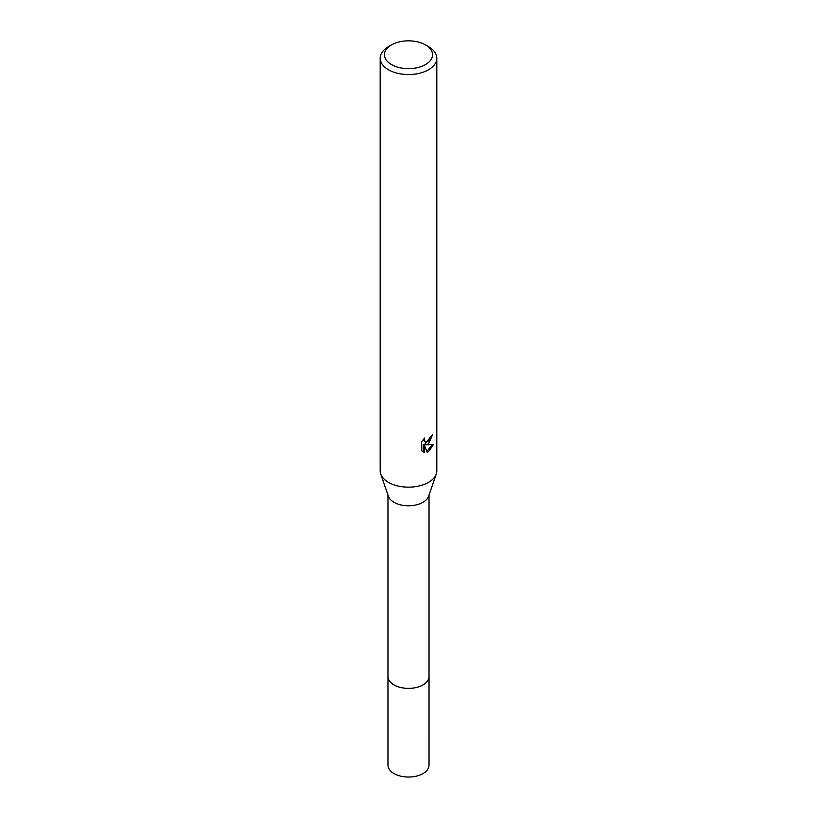 <?xml version="1.0" encoding="UTF-8"?>
<svg xmlns="http://www.w3.org/2000/svg" width="817" height="817" viewBox="0 0 817 817"><rect width="100%" height="100%" fill="white"/><g stroke="black" fill="none" stroke-linecap="round" stroke-linejoin="round"><path stroke-width="1.23" d="M429.027 676.088A20.537 11.857 180 0 1 429.037 676.527A20.527 11.846 180 0 1 423.012 684.901A20.527 11.846 180 0 1 400.647 687.465A20.527 11.846 180 0 1 387.973 676.517A20.537 11.857 180 0 1 387.973 676.088M429.027 676.221A20.527 11.857 180 0 1 423.022 684.912A20.527 11.857 180 0 1 400.391 687.424A20.527 11.857 180 0 1 387.973 676.221M425.514 44.915L428.517 46.651A28.309 16.34 180 0 1 436.809 58.211L436.809 470.806A28.309 16.34 180 0 1 436.268 473.983L428.629 496.225A20.527 11.846 180 0 1 423.012 502.302A20.527 11.846 180 0 1 402.536 505.263A20.527 11.846 180 0 1 388.371 496.225L380.732 473.983A28.309 16.34 180 0 1 380.191 470.806L380.191 58.211A28.309 16.34 180 0 1 388.483 46.651L391.486 44.915A24.061 13.889 180 0 1 425.514 44.915A24.061 13.889 180 0 1 425.514 64.563A24.061 13.889 180 0 1 391.486 64.563A24.061 13.889 180 0 1 391.486 44.915L388.483 46.651M436.268 473.983A28.309 16.34 180 0 1 428.517 482.367A28.309 16.34 180 0 1 400.269 486.452A28.309 16.34 180 0 1 380.732 473.983M428.517 443.845L425.81 444.857L433.561 444.366L428.517 451.709L427.189 452.261L424.248 444.938L424.248 452.332L421.664 450.81L421.664 441.691L424.646 438.004L424.237 439.812L425.34 441.977L428.517 441.394L430.865 436.227A28.309 16.34 0 0 0 432.581 434.797L428.517 443.845M436.809 58.211A28.309 16.34 180 0 1 428.517 69.772A28.309 16.34 180 0 1 397.665 73.305A28.309 16.34 180 0 1 380.191 58.211M431.447 435.788L424.799 444.274L425.81 444.867M425.34 441.977L423.237 439.526M422.389 451.454L423.226 451.74L423.226 444.346L424.248 444.938M426.872 451.444L432.234 444.652M423.226 451.74L424.248 452.332M387.963 676.527A20.537 11.857 180 0 0 393.978 684.912A20.537 11.857 180 0 0 416.364 687.485A20.537 11.857 180 0 0 429.037 676.527L429.027 765.202A20.527 11.846 180 0 1 416.353 776.15A20.527 11.846 180 0 1 393.988 773.576A20.527 11.846 180 0 1 387.973 765.202L387.973 495.092M429.027 676.517L429.027 495.092"/></g></svg>
